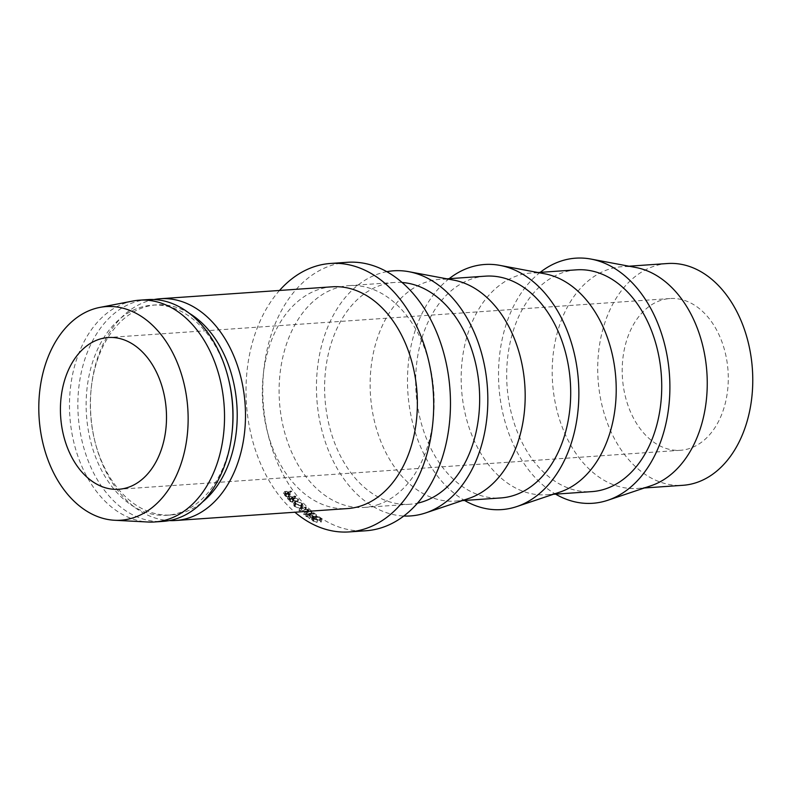 <?xml version="1.0" encoding="UTF-8"?>
<svg xmlns="http://www.w3.org/2000/svg" width="791" height="791" viewBox="0 0 791 791"><rect width="100%" height="100%" fill="white"/><g stroke="black" fill="none" stroke-linecap="round" stroke-linejoin="round"><path stroke-width="0.59" stroke-dasharray="3.96 2.97" d="M661.098 300.264A76.055 52.908 -94 0 0 623.1 384.515A76.055 52.908 -94 0 0 680.507 450.277A76.055 52.908 -94 0 0 689.386 448.556A76.055 52.908 -94 0 0 727.384 364.295A76.055 52.908 -94 0 0 669.977 298.543A76.055 52.908 -94 0 0 661.098 300.264M667.545 263.522A111.155 77.33 -94 0 0 654.572 266.043A111.155 77.33 -94 0 0 599.034 389.182A111.155 77.33 -94 0 0 682.94 485.298M635.915 267.506A111.155 77.33 -94 0 0 622.033 266.686A111.155 77.33 -94 0 0 609.05 269.197A111.155 77.33 -94 0 0 553.522 392.346A111.155 77.33 -94 0 0 637.427 488.452A111.155 77.33 -94 0 0 650.4 485.941A111.155 77.33 -94 0 0 651.062 485.723M576.51 269.84A111.155 77.33 -94 0 0 563.538 272.361A111.155 77.33 -94 0 0 508 395.5A111.155 77.33 -94 0 0 591.905 491.616M544.88 273.824A111.155 77.33 -94 0 0 530.998 273.004A111.155 77.33 -94 0 0 518.016 275.515A111.155 77.33 -94 0 0 462.488 398.664A111.155 77.33 -94 0 0 546.393 494.77A111.155 77.33 -94 0 0 559.366 492.259A111.155 77.33 -94 0 0 560.028 492.042M485.476 276.158A111.155 77.33 -94 0 0 472.504 278.679A111.155 77.33 -94 0 0 416.966 401.818A111.155 77.33 -94 0 0 500.871 497.935M453.846 280.143A111.155 77.33 -94 0 0 439.964 279.322A111.155 77.33 -94 0 0 426.982 281.833A111.155 77.33 -94 0 0 371.454 404.982A111.155 77.33 -94 0 0 455.359 501.089A111.155 77.33 -94 0 0 468.331 498.577A111.155 77.33 -94 0 0 468.994 498.36M386.839 271.669A122.852 85.468 -94 0 0 379.294 273.587A122.852 85.468 -94 0 0 317.349 404.814A122.852 85.468 -94 0 0 403.796 516.009M402.144 282.496A111.155 77.33 -94 0 0 394.442 282.476A111.155 77.33 -94 0 0 381.47 284.997A111.155 77.33 -94 0 0 325.932 408.146A111.155 77.33 -94 0 0 409.837 504.253A111.155 77.33 -94 0 0 417.46 503.175M377.297 504.895A111.155 77.33 -94 0 0 432.825 381.746A111.155 77.33 -94 0 0 348.93 285.64A111.155 77.33 -94 0 0 335.948 288.151A111.155 77.33 -94 0 0 280.419 411.3A111.155 77.33 -94 0 0 364.315 507.417A111.155 77.33 -94 0 0 377.297 504.895M347.308 262.296A134.559 93.605 -94 0 0 331.597 265.341A134.559 93.605 -94 0 0 264.372 414.415A134.559 93.605 -94 0 0 365.936 530.761M332.161 286.807A111.155 77.33 -94 0 0 319.178 289.318A111.155 77.33 -94 0 0 263.65 412.467A111.155 77.33 -94 0 0 347.546 508.573M154.008 299.542A111.155 77.33 -94 0 0 147.294 301.252A111.155 77.33 -94 0 0 91.341 387.175A111.155 77.33 -94 0 0 95.177 442.436A111.155 77.33 -94 0 0 169.353 520.577M189.405 313.355A105.302 73.256 -94 0 0 156.48 304.861A105.302 73.256 -94 0 0 144.189 307.244A105.302 73.256 -94 0 0 91.183 388.648A105.302 73.256 -94 0 0 94.811 441.002A105.302 73.256 -94 0 0 171.064 514.961A105.302 73.256 -94 0 0 183.354 512.578A105.302 73.256 -94 0 0 202.496 501.998M228.54 379.107A105.302 73.256 -94 0 0 152.287 305.148A105.302 73.256 -94 0 0 139.997 307.531A105.302 73.256 -94 0 0 87.386 424.203A105.302 73.256 -94 0 0 166.871 515.257A105.302 73.256 -94 0 0 179.161 512.875A105.302 73.256 -94 0 0 232.178 431.471M147.69 299.611A111.155 77.33 -94 0 0 134.717 302.122A111.155 77.33 -94 0 0 79.179 425.271A111.155 77.33 -94 0 0 163.084 521.378M132.799 301.045A111.155 77.33 -94 0 0 126.333 302.706A111.155 77.33 -94 0 0 70.261 421.168A111.155 77.33 -94 0 0 148.135 522.02M279.53 290.455A134.559 93.605 -94 0 0 294.924 512.232M307.936 512.123A134.559 93.605 -94 0 0 308.055 512.212L305.346 514.229L310.685 514.328A134.559 93.605 -94 0 0 311.209 514.733L303.784 514.595A134.559 93.605 -94 0 1 303.704 514.545L306.799 512.252L298.988 510.61A134.559 93.605 -94 0 1 298.919 510.551L304.832 509.424A134.559 93.605 -94 0 0 305.336 509.879L301.074 510.689L307.936 512.123L308.895 509.612L302.083 508.218L301.074 510.689M309.785 518.402A134.559 93.605 -94 0 1 306.967 516.434L309.014 516.296A134.559 93.605 -94 0 0 311.832 518.263L312.514 518.214A134.559 93.605 -94 0 1 309.696 516.246L312.257 516.068A134.559 93.605 -94 0 0 315.075 518.036L315.757 517.996A134.559 93.605 -94 0 1 312.415 515.633L305.761 516.098A134.559 93.605 -94 0 0 309.103 518.451L309.785 518.402L310.566 515.772L309.884 515.821L309.103 518.451M297.436 502.058A134.559 93.605 -94 0 1 296.852 501.415L291.879 499.447A134.559 93.605 -94 0 1 291.503 499.012L294.578 498.795A134.559 93.605 -94 0 1 294.114 498.251L287.459 498.716A134.559 93.605 -94 0 0 288.488 499.922L289.753 501.257L292.502 502.315L294.509 499.655L293.688 500.031L293.679 497.875L298.622 499.764L297.436 502.058L292.452 500.11L293.679 497.875M294.114 498.251L295.379 496.046L288.715 496.511A131.632 91.568 -94 0 0 289.724 497.687L290.959 499.002L293.688 500.031L292.502 502.315L292.452 500.11M294.222 506.299L300.639 508.87L302.211 508.109L301.262 505.854L294.954 503.165L293.332 503.966L294.222 506.299L295.33 503.926L301.687 506.438L303.279 505.676L302.37 503.481L296.121 500.861L294.479 501.662L295.33 503.926M317.003 522.446L313.592 520.943L312.504 519.618L313.74 519.084L319.267 520.577L321.215 522.149L321.937 519.252L320.652 517.838L317.043 516.414L313.928 516.088L312.386 516.77L313.651 518.323L317.646 519.717L314.294 518.253L313.256 516.968L314.502 516.434L319.969 517.887L321.858 519.43L321.215 522.149L319.95 520.527L316.291 519.064L313.157 518.738L311.634 519.41L312.949 521.012L317.003 522.446L317.646 519.717M320.355 521.862L321.008 519.123L320.355 521.862M290.03 493.1L291.375 491.003L284.72 491.468A131.632 91.568 -94 0 0 285.66 492.704L286.866 494.108L289.486 495.156L288.211 497.331L288.893 495.967L287.746 494.345A134.559 93.605 -94 0 1 287.39 493.891L290.465 493.673A134.559 93.605 -94 0 1 290.03 493.1L283.376 493.564A134.559 93.605 -94 0 0 284.335 494.82L285.561 496.254L288.211 497.331L290.307 494.79M449.159 278.679A122.852 85.468 -94 0 0 407.909 392.969A122.852 85.468 -94 0 0 464.554 500.456M540.194 272.361A122.852 85.468 -94 0 0 498.943 386.651A122.852 85.468 -94 0 0 555.589 494.138M285.561 496.254L286.866 494.108M288.893 495.967L290.198 493.821L289.486 495.156L290.198 493.821L289.071 492.239A131.632 91.568 -94 0 1 288.735 491.784L291.8 491.577L290.465 493.673M287.39 493.891L288.735 491.784M291.375 491.003A131.632 91.568 -94 0 0 291.8 491.577M283.376 493.564L284.72 491.468M288.903 492.931L289.051 494.612L286.708 493.129A131.632 91.568 -94 0 1 285.828 491.982L288.053 491.834L288.903 492.931L287.588 495.057L287.756 496.778L289.536 494.375L287.756 496.778L285.393 495.265L286.708 493.129M285.828 491.982L284.493 494.088L286.708 493.94L287.588 495.057M286.708 493.94L288.053 491.834M284.493 494.088A134.559 93.605 -94 0 0 285.393 495.265M316.924 522.149L317.577 519.43M313.592 520.943L314.294 518.253M313.74 519.084L314.502 516.434M319.267 520.577L319.969 517.887M319.95 520.527L320.652 517.838M316.291 519.064L317.043 516.414M313.157 518.738L313.928 516.088M312.949 521.012L313.651 518.323M300.639 508.87L301.687 506.438M301.262 505.854L302.37 503.481M294.954 503.165L296.121 500.861M296.585 501.356L301.668 503.511L302.478 505.37L301.203 505.983L296.032 503.907L295.31 501.978L296.585 501.356L295.429 503.669L300.56 505.884L301.401 507.802L300.145 508.405L294.924 506.27L294.163 504.282L295.429 503.669M301.668 503.511L300.56 505.884M301.203 505.983L300.145 508.405M296.032 503.907L294.924 506.27M289.753 501.257L290.959 499.002M296.852 501.415L298.059 499.141A131.632 91.568 -94 0 0 298.622 499.764M298.059 499.141L293.115 497.223L291.879 499.447M291.503 499.012L292.749 496.797A131.632 91.568 -94 0 0 293.115 497.223M292.749 496.797L295.824 496.58L294.578 498.795M295.379 496.046A131.632 91.568 -94 0 0 295.824 496.58M287.459 498.716L288.715 496.511M292.996 497.915L293.224 499.526L290.791 498.093A131.632 91.568 -94 0 1 289.852 496.995L292.067 496.837L292.996 497.915L291.77 500.159L292.027 501.801L293.708 499.289L292.027 501.801L289.565 500.337L290.791 498.093M289.852 496.995L288.606 499.21L290.821 499.062L291.77 500.159M290.821 499.062L292.067 496.837M288.606 499.21A134.559 93.605 -94 0 0 289.565 500.337M306.967 516.434L307.818 513.843A131.632 91.568 -94 0 0 310.566 515.772M307.818 513.843L309.864 513.705A131.632 91.568 -94 0 0 312.613 515.633L313.305 515.584L312.514 518.214M309.014 516.296L309.864 513.705M311.832 518.263L312.613 515.633M309.696 516.246L310.547 513.656A131.632 91.568 -94 0 0 313.305 515.584M310.547 513.656L313.107 513.478A131.632 91.568 -94 0 0 315.856 515.406L316.538 515.356L315.757 517.996M312.257 516.068L313.107 513.478M315.075 518.036L315.856 515.406M312.415 515.633L313.276 513.052A131.632 91.568 -94 0 0 316.538 515.356M313.276 513.052L306.621 513.517A131.632 91.568 -94 0 0 309.884 515.821M305.761 516.098L306.621 513.517M308.895 509.612A131.632 91.568 -94 0 0 309.004 509.711L308.055 512.212M310.685 514.328L311.585 511.777L306.255 511.688L305.346 514.229M306.255 511.688L309.004 509.711M311.585 511.777A131.632 91.568 -94 0 0 312.099 512.173L311.209 514.733M304.832 509.424L305.86 506.972L299.927 508.089A131.632 91.568 -94 0 0 299.997 508.148L307.748 509.74L304.614 511.995A131.632 91.568 -94 0 0 304.683 512.054L303.784 514.595M304.683 512.054L312.099 512.173M304.614 511.995L303.704 514.545M307.748 509.74L306.799 512.252M299.997 508.148L298.988 510.61M299.927 508.089L298.919 510.551M305.86 506.972A131.632 91.568 -94 0 0 306.354 507.417L305.336 509.879M302.083 508.218L306.354 507.417M284.335 494.82L285.66 492.704M287.746 494.345L289.071 492.239M288.488 499.922L289.724 497.687M680.507 450.277L118.729 489.273M628.964 266.201L622.033 266.686M537.929 272.519L530.998 273.004M446.895 278.837L439.964 279.322M394.442 282.476L348.93 285.64M156.48 304.861L152.287 305.148M171.064 514.961L166.871 515.257M94.811 441.002L95.177 442.436M91.183 388.648L91.341 387.175M409.837 504.253L364.315 507.417M462.29 500.614L455.359 501.089M553.324 494.296L546.393 494.77M644.358 487.978L637.427 488.452M669.977 298.543L108.199 337.53M313.256 516.968L312.504 519.618M312.386 516.77L311.634 519.41M303.279 505.676L302.211 508.109M294.479 501.662L293.342 503.966M302.478 505.37L301.401 507.802M295.31 501.978L294.163 504.282"/><path stroke-width="1.19" d="M127.608 487.553A76.055 52.908 86 0 1 118.729 489.273A76.055 52.908 86 0 1 61.322 423.511A76.055 52.908 86 0 1 99.32 339.26A76.055 52.908 86 0 1 108.199 337.53A76.055 52.908 86 0 1 165.606 403.291A76.055 52.908 86 0 1 127.608 487.553M644.358 487.978L682.94 485.298A111.155 77.33 -94 0 0 695.912 482.777A111.155 77.33 -94 0 0 751.45 359.638A111.155 77.33 -94 0 0 667.545 263.522L628.964 266.201M555.589 494.138A122.852 85.468 -94 0 0 607.053 500.505A122.852 85.468 -94 0 0 607.795 500.268L651.062 485.723A111.155 77.33 -94 0 0 706.867 372.215A111.155 77.33 -94 0 0 635.915 267.506L591.045 259.082A122.852 85.468 -94 0 0 561.363 260.951A122.852 85.468 -94 0 0 540.194 272.361M607.795 500.268A122.852 85.468 -94 0 0 669.473 374.805A122.852 85.468 -94 0 0 591.045 259.082M553.324 494.296L591.905 491.616A111.155 77.33 -94 0 0 604.878 489.095A111.155 77.33 -94 0 0 660.416 365.956A111.155 77.33 -94 0 0 576.51 269.84L537.929 272.519M464.554 500.456A122.852 85.468 -94 0 0 516.019 506.823A122.852 85.468 -94 0 0 516.76 506.586L560.028 492.042A111.155 77.33 -94 0 0 615.833 378.533A111.155 77.33 -94 0 0 544.88 273.824L500.011 265.4A122.852 85.468 -94 0 0 470.329 267.269A122.852 85.468 -94 0 0 449.159 278.679M516.76 506.586A122.852 85.468 -94 0 0 578.439 381.133A122.852 85.468 -94 0 0 500.011 265.4M462.29 500.614L500.871 497.935A111.155 77.33 -94 0 0 513.843 495.413A111.155 77.33 -94 0 0 569.382 372.274A111.155 77.33 -94 0 0 485.476 276.158L446.895 278.837M403.796 516.009A122.852 85.468 -94 0 0 424.985 513.141A122.852 85.468 -94 0 0 425.726 512.904L468.994 498.36A111.155 77.33 -94 0 0 524.799 384.851A111.155 77.33 -94 0 0 453.846 280.143L408.977 271.718A122.852 85.468 -94 0 0 386.839 271.669M425.726 512.904A122.852 85.468 -94 0 0 487.404 387.452A122.852 85.468 -94 0 0 408.977 271.718M417.46 503.175A111.155 77.33 -94 0 0 422.809 501.741A111.155 77.33 -94 0 0 478.96 384.08A111.155 77.33 -94 0 0 402.144 282.496M294.924 512.232A134.559 93.605 -94 0 0 349.167 531.918L365.936 530.761A134.559 93.605 -94 0 0 381.648 527.716A134.559 93.605 -94 0 0 448.873 378.642A134.559 93.605 -94 0 0 347.308 262.296L330.539 263.462A134.559 93.605 -94 0 0 314.828 266.508A134.559 93.605 -94 0 0 279.53 290.455M349.167 531.918A134.559 93.605 -94 0 0 364.878 528.872A134.559 93.605 -94 0 0 432.104 379.799A134.559 93.605 -94 0 0 330.539 263.462M169.353 520.577A111.155 77.33 -94 0 0 175.661 520.508L347.546 508.573A111.155 77.33 -94 0 0 360.528 506.062A111.155 77.33 -94 0 0 416.056 382.913A111.155 77.33 -94 0 0 332.161 286.807L160.266 298.731A111.155 77.33 -94 0 0 154.008 299.542M175.661 520.508A111.155 77.33 -94 0 0 188.634 517.996A111.155 77.33 -94 0 0 244.172 394.847A111.155 77.33 -94 0 0 160.266 298.731M202.496 501.998A105.302 73.256 -94 0 0 236.855 404.844A105.302 73.256 -94 0 0 189.405 313.355M114.557 520.26L148.135 522.02A111.155 77.33 -94 0 0 154.7 521.961L163.084 521.378A111.155 77.33 -94 0 0 176.057 518.866A111.155 77.33 -94 0 0 232.01 432.944L232.178 431.471A105.302 73.256 -94 0 0 228.54 379.107L228.184 377.673A111.155 77.33 -94 0 0 147.69 299.611L139.305 300.185A111.155 77.33 -94 0 0 132.799 301.045L99.785 307.422A107.062 74.483 -94 0 0 93.556 309.024A107.062 74.483 -94 0 0 39.55 423.126A107.062 74.483 -94 0 0 114.557 520.26A107.062 74.483 -94 0 0 133.372 517.779A107.062 74.483 -94 0 0 186.221 394.689A107.062 74.483 -94 0 0 99.785 307.422M232.01 432.944A111.155 77.33 -94 0 0 228.184 377.673M154.7 521.961A111.155 77.33 -94 0 0 167.672 519.45A111.155 77.33 -94 0 0 223.21 396.301A111.155 77.33 -94 0 0 139.305 300.185"/></g></svg>
